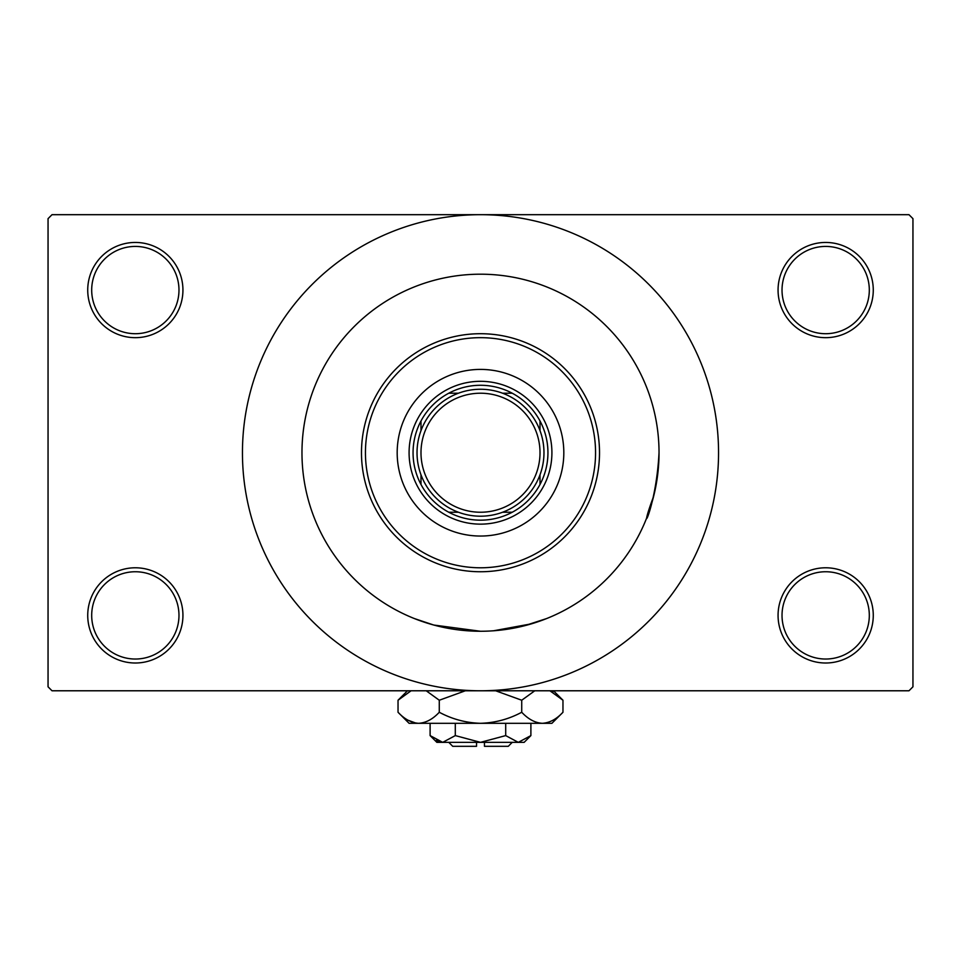 <?xml version="1.0" encoding="UTF-8"?>
<svg xmlns="http://www.w3.org/2000/svg" width="961" height="961" viewBox="0 0 961 961"><rect width="100%" height="100%" fill="white"/><g stroke="black" fill="none" stroke-linecap="round" stroke-linejoin="round"><path stroke-width="1.44" d="M778.062 615.388A47.606 47.606 0 0 1 825.667 567.783A47.606 47.606 0 0 1 873.273 615.388A47.606 47.606 0 0 1 825.667 663.006A47.606 47.606 0 0 1 778.062 615.388M869.309 615.388A43.641 43.641 0 0 0 825.667 571.747A43.641 43.641 0 0 0 782.026 615.388A43.641 43.641 0 0 0 825.667 659.03A43.641 43.641 0 0 0 869.309 615.388M87.727 615.388A47.606 47.606 0 0 1 135.333 567.783A47.606 47.606 0 0 1 182.938 615.388A47.606 47.606 0 0 1 135.333 663.006A47.606 47.606 0 0 1 87.727 615.388M178.974 615.388A43.641 43.641 0 0 0 135.333 571.747A43.641 43.641 0 0 0 91.691 615.388A43.641 43.641 0 0 0 135.333 659.03A43.641 43.641 0 0 0 178.974 615.388M87.727 290.066A47.606 47.606 0 0 1 135.333 242.448A47.606 47.606 0 0 1 182.938 290.066A47.606 47.606 0 0 1 135.333 337.671A47.606 47.606 0 0 1 87.727 290.066M178.974 290.066A43.641 43.641 0 0 0 135.333 246.424A43.641 43.641 0 0 0 91.691 290.066A43.641 43.641 0 0 0 135.333 333.707A43.641 43.641 0 0 0 178.974 290.066M778.062 290.066A47.606 47.606 0 0 1 825.667 242.448A47.606 47.606 0 0 1 873.273 290.066A47.606 47.606 0 0 1 825.667 337.671A47.606 47.606 0 0 1 778.062 290.066M869.309 290.066A43.641 43.641 0 0 0 825.667 246.424A43.641 43.641 0 0 0 782.026 290.066A43.641 43.641 0 0 0 825.667 333.707A43.641 43.641 0 0 0 869.309 290.066M524.105 625.851L546.593 618.572L531.565 623.809L493.522 630.788M242.448 452.727A238.052 238.052 0 0 0 480.5 690.779A238.052 238.052 0 0 0 718.552 452.727A238.052 238.052 0 0 0 480.5 214.687A238.052 238.052 0 0 0 242.448 452.727M659.03 452.727A178.53 178.53 0 0 0 480.5 274.197A178.53 178.53 0 0 0 301.97 452.727A178.53 178.53 0 0 0 480.5 631.257A178.53 178.53 0 0 0 659.03 452.727A178.53 178.53 0 0 0 480.5 274.197A178.53 178.53 0 0 0 301.97 452.727A178.53 178.53 0 0 0 480.5 631.257A178.53 178.53 0 0 0 659.03 452.727C656.027 511.636 636.386 542.268 653.624 496.332M908.986 690.779L52.014 690.779L48.05 686.803L48.05 218.652L52.014 214.687L908.986 214.687L912.95 218.652L912.95 686.803L908.986 690.779M480.488 631.257L433.747 625.034L414.407 618.572M397.181 452.727A83.319 83.319 0 0 0 480.5 536.046A83.319 83.319 0 0 0 563.819 452.727A83.319 83.319 0 0 0 480.5 369.408A83.319 83.319 0 0 0 397.181 452.727M595.556 452.727A115.056 115.056 0 0 0 480.5 337.671A115.056 115.056 0 0 0 365.444 452.727A115.056 115.056 0 0 0 480.5 567.783A115.056 115.056 0 0 0 595.556 452.727M361.48 452.727A119.02 119.02 0 0 1 480.5 333.707A119.02 119.02 0 0 1 599.52 452.727A119.02 119.02 0 0 1 480.5 571.747A119.02 119.02 0 0 1 361.48 452.727M480.5 385.277A67.45 67.45 0 0 0 448.763 393.217L458.409 393.217L448.763 393.217A67.45 67.45 0 0 0 420.99 484.464L420.99 474.818L420.99 484.464A67.45 67.45 0 0 0 512.237 512.237L502.591 512.237L512.237 512.237A67.45 67.45 0 0 0 540.01 484.464L540.01 474.818L540.01 484.464A67.45 67.45 0 0 0 540.01 420.99L540.01 430.636L540.01 420.99A67.45 67.45 0 0 0 512.237 393.217L502.591 393.217L512.237 393.217A67.45 67.45 0 0 0 480.5 385.277M480.5 524.141A71.414 71.414 0 0 1 409.086 452.727A71.414 71.414 0 0 1 480.5 381.313A71.414 71.414 0 0 1 551.914 452.727A71.414 71.414 0 0 1 480.5 524.141M448.763 512.237L458.409 512.237L448.763 512.237M420.99 420.99L420.99 430.636L420.99 420.99M458.409 393.217A63.474 63.474 0 0 0 420.99 430.636M420.99 474.818A63.474 63.474 0 0 0 458.409 512.237M502.591 512.237A63.474 63.474 0 0 0 540.01 474.818M540.01 430.636A63.474 63.474 0 0 0 502.591 393.217M543.974 452.727A63.474 63.474 0 0 1 480.5 516.201A63.474 63.474 0 0 1 417.026 452.727A63.474 63.474 0 0 1 480.5 389.253A63.474 63.474 0 0 1 543.974 452.727A63.474 63.474 0 0 0 480.5 389.253A63.474 63.474 0 0 0 417.026 452.727M512.237 742.348L508.273 746.313L484.464 746.313L484.464 742.348M430.108 735.597L436.859 742.348L524.141 742.348L530.892 735.597L518.291 742.348L505.702 735.597L480.5 742.348L455.298 735.597L442.709 742.348L430.108 735.597L430.108 723.309M455.298 735.597L455.298 723.309M436.222 740.463L440.967 742.216M530.892 735.597L530.892 723.309M505.702 735.597L505.702 723.309M552.899 692.232L549.92 690.779L562.966 700.233L562.966 712.257L551.914 723.309L409.086 723.309L398.034 712.257L398.034 700.233L411.08 690.779M562.966 712.257C556.539 719.164 549.668 722.852 542.34 723.309C535.109 722.888 528.238 719.2 521.727 712.257C508.789 719.188 495.047 722.864 480.5 723.309C465.929 722.864 452.187 719.176 439.273 712.257C432.846 719.164 425.975 722.852 418.66 723.309C411.416 722.888 404.545 719.2 398.034 712.257M439.273 712.257L439.273 700.233L465.364 690.779M426.216 690.779L439.273 700.233M408.101 720.257L415.813 723.08M542.34 723.309L545.187 723.08L542.34 723.309M521.727 712.257L521.727 700.233L534.772 690.779M495.636 690.779L521.727 700.233M476.536 742.348L476.536 746.313L452.727 746.313L448.763 742.348M420.99 452.727A59.51 59.51 0 0 0 480.5 512.237A59.51 59.51 0 0 0 540.01 452.727A59.51 59.51 0 0 0 480.5 393.217A59.51 59.51 0 0 0 420.99 452.727M553.5 690.779L562.966 700.233M407.5 690.779L398.034 700.233"/></g></svg>
